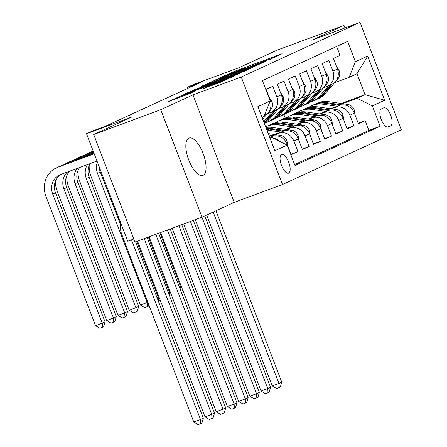 <?xml version="1.0" encoding="UTF-8"?>
<svg xmlns="http://www.w3.org/2000/svg" width="447" height="447" viewBox="0 0 447 447"><rect width="100%" height="100%" fill="white"/><g stroke="black" fill="none" stroke-linecap="round" stroke-linejoin="round"><path stroke-width="0.67" d="M269.317 59.669L282.085 53.718L234.714 71.252L219.136 78.197L240.38 69.855L245.984 67.972L243.615 69.14L244.839 68.726L264.853 60.798L270.463 58.909L268.088 60.077L269.317 59.669M203.083 175.341A19.919 7.878 69.7 0 0 203.229 153.734A19.919 7.878 69.7 0 0 189.031 138.067A19.919 7.878 69.7 0 0 188.813 138.157A19.919 7.878 69.7 0 0 188.668 159.769A19.919 7.878 69.7 0 0 202.865 175.436A19.919 7.878 69.7 0 0 203.083 175.341M288.678 173.118A9.963 3.939 69.7 0 0 288.745 162.311A9.963 3.939 69.7 0 0 281.649 154.478A9.963 3.939 69.7 0 0 281.537 154.522A9.963 3.939 69.7 0 0 281.465 165.329A9.963 3.939 69.7 0 0 288.566 173.162A9.963 3.939 69.7 0 0 288.678 173.118M202.519 88.903L221.069 82.03L234.273 75.94L185.147 94.06L168.212 101.637L189.751 93.624L195.529 90.948L181.124 96.06L184.494 94.563L222.891 80.231L227.579 78.655L224.21 80.153L208.073 86.344L202.541 88.964M344.983 27.926L344.011 25.384L276.978 50.198L238.586 67.86L193.003 84.734L187.399 87.316L200.804 82.349L105.531 126.194L92.121 131.155L86.517 133.731L127.781 241.212L133.809 238.983M160.747 109.716L202.005 217.197L234.234 202.368L192.97 94.887L160.747 109.716L93.714 134.525L132.105 116.863L86.517 133.731M192.97 94.887L241.24 77.024L360.053 22.35L401.311 129.831L282.498 184.505L241.24 77.024M344.011 25.384L311.788 40.213L360.053 22.35M251.555 67.771L266.742 60.781L219.365 78.314L202.43 85.891L251.555 67.771M251.164 68.184L234.446 75.638L185.321 93.764L194.831 89.607L217.773 81.013L221.678 79.197L219.93 79.784L201.468 86.483L251.164 68.184M202.005 217.197L134.972 242.006L93.714 134.525M286.102 144.577L287.103 144.113L291.17 154.718L297.898 151.622L290.969 154.187M275.257 134.62L278.643 133.368A12.449 11.432 65.3 0 1 293.824 141.017L298.311 138.956L302.379 149.561L309.106 146.465L302.178 149.03M286.466 129.462L289.852 128.211A12.449 11.432 65.3 0 1 305.038 135.86L309.52 133.798L313.587 144.403L320.315 141.308L313.386 143.873M297.674 124.305L301.06 123.054A12.449 11.432 65.3 0 1 316.247 130.703L320.728 128.641L324.796 139.246L331.523 136.151L324.595 138.715M308.883 119.148L312.269 117.896A12.449 11.432 65.3 0 1 327.455 125.546L331.937 123.484L336.004 134.089L342.732 130.993L335.803 133.558M320.091 113.991L323.477 112.739A12.449 11.432 65.3 0 1 338.664 120.388L343.145 118.326L347.213 128.932L353.94 125.836L349.872 115.231A12.449 11.432 -114.7 0 0 334.686 107.582L331.3 108.833M347.012 128.401L353.94 125.836M336.652 46.443L340.061 55.316L333.333 58.412L337.407 69.011A12.449 11.432 -114.7 0 1 331.886 84.293L327.4 86.355A12.449 11.432 -114.7 0 0 332.92 71.079L328.852 60.474L322.125 63.569L326.198 74.168A12.449 11.432 -114.7 0 1 320.678 89.45L316.191 91.518A12.449 11.432 65.3 0 1 315.448 91.825L312.224 93.015M316.191 91.518A12.449 11.432 65.3 0 0 321.711 76.236L317.644 65.631L310.916 68.726L314.99 79.331A12.449 11.432 -114.7 0 1 309.469 94.608L304.983 96.675A12.449 11.432 65.3 0 1 304.239 96.982L301.015 98.172M304.983 96.675A12.449 11.432 65.3 0 0 310.503 81.393L306.435 70.788L299.708 73.884L303.781 84.489A12.449 11.432 -114.7 0 1 298.255 99.765L293.774 101.832A12.449 11.432 65.3 0 1 293.031 102.139L289.807 103.33M293.774 101.832A12.449 11.432 65.3 0 0 299.294 86.55L295.227 75.945L288.499 79.041L292.567 89.646A12.449 11.432 -114.7 0 1 287.047 104.928L282.565 106.989A12.449 11.432 65.3 0 1 281.822 107.297L278.598 108.487M282.565 106.989A12.449 11.432 65.3 0 0 288.086 91.708L284.018 81.103L277.291 84.198L281.359 94.803A12.449 11.432 -114.7 0 1 275.838 110.085L271.357 112.147A12.449 11.432 65.3 0 1 270.614 112.454L267.39 113.644M271.357 112.147A12.449 11.432 65.3 0 0 276.877 96.865L272.81 86.26L266.082 89.355L270.15 99.96A12.449 11.432 -114.7 0 1 264.63 115.242L264.423 115.337M287.103 144.113A12.449 11.432 -114.7 0 0 271.916 136.464L269.653 137.302M298.311 138.956A12.449 11.432 -114.7 0 0 283.124 131.306L274.475 134.508M309.52 133.798A12.449 11.432 -114.7 0 0 294.333 126.149L285.683 129.351M320.728 128.641A12.449 11.432 -114.7 0 0 305.541 120.992L296.892 124.193M331.937 123.484A12.449 11.432 -114.7 0 0 316.75 115.834L308.1 119.036M343.145 118.326A12.449 11.432 -114.7 0 0 327.958 110.677L319.309 113.879M383.761 107.828L381.297 108.962A9.65 3.816 69.7 0 0 381.224 119.427A9.65 3.816 69.7 0 0 388.102 127.015A9.65 3.816 69.7 0 0 388.208 126.976L390.678 125.836A9.65 3.816 69.7 0 0 390.745 115.371A9.65 3.816 69.7 0 0 383.867 107.783A9.65 3.816 69.7 0 0 383.761 107.828M270.049 138.335L271.972 137.452L287.153 145.102L294.959 165.44L380.146 126.238L372.34 105.905L357.153 98.256L342.508 103.676M287.153 145.102L274.827 150.779L257.874 106.621L270.206 100.949L262.4 80.616L347.587 41.415L355.393 61.753L367.719 56.076L384.671 100.234L372.34 105.905M294.629 164.574L368.887 130.407L365.149 120.679L358.427 123.769L354.354 113.169A12.449 11.432 -114.7 0 0 339.167 105.52L330.517 108.722M323.432 87.858L326.656 86.668A12.449 11.432 -114.7 0 0 327.4 86.355M338.664 120.388L342.732 130.993M327.455 125.546L331.523 136.151M316.247 130.703L320.315 141.308M305.038 135.86L309.106 146.465M293.824 141.017L297.898 151.622M271.972 137.452L269.994 138.184M357.153 98.256L365.003 94.647L356.974 73.727L349.129 77.342L355.393 61.753M341.139 103.48L365.003 94.647L384.671 100.234M334.647 82.701L349.129 77.342M234.234 202.368L282.498 184.505M187.399 87.316L187.79 88.338M285.169 118.03L283.839 114.566M270.206 100.949L263.942 116.538L262.043 117.41M358.22 123.243L365.149 120.679M368.887 130.407L380.146 126.238M269.899 137.939A12.449 11.432 65.3 0 1 270.837 137.872M273.162 138.056A12.449 11.432 65.3 0 1 279.135 141.062M356.974 73.727L367.719 56.076M263.378 62.234L220.717 77.951L215.806 80.108L249.839 67.704L263.378 62.234L263.484 62.519M233.982 75.113L244.554 70.833L239.866 72.408L221.237 79.773L233.982 75.113L234.217 75.727M355.102 115.119L354.153 109.705A8.247 7.571 -114.7 0 0 347.654 104.419L328.517 101.659A23.814 21.864 -114.7 0 0 316.973 103.291L314.844 104.268A23.814 21.864 -114.7 0 0 314.174 104.592M337.099 106.285L322.913 104.235A23.814 21.864 -114.7 0 0 311.369 105.866A23.814 21.864 -114.7 0 0 308.665 107.375M342.022 104.894L326.388 102.637A23.814 21.864 -114.7 0 0 314.844 104.268M311.369 105.866L313.498 104.889A23.814 21.864 65.3 0 1 325.042 103.257L339.631 105.358M213.18 212.057L278.956 383.42L281.761 382.129L215.979 210.766M281.761 382.129L280.358 387.041L279.235 387.555L276.553 388.544L272.257 385.901L206.67 215.052M272.257 385.901L278.956 383.42L279.235 387.555M328.573 85.818L319.756 96.016A23.814 21.864 65.3 0 1 312.878 101.201A23.814 21.864 65.3 0 1 309.972 102.274M336.34 66.245L339.212 70.777A8.247 7.571 65.3 0 1 337.882 78.957L325.36 93.434A23.814 21.864 65.3 0 1 318.482 98.625L316.353 99.603A23.814 21.864 -114.7 0 0 323.231 94.418L332.054 84.215M330.702 84.835L321.885 95.032A23.814 21.864 65.3 0 1 315.006 100.223L312.878 101.201M315.671 99.899A23.814 21.864 -114.7 0 0 316.353 99.603M159.886 232.786L180.728 287.069L181.437 286.745M182.477 289.455L182.125 290.69L180.923 291.237M179.498 287.527L180.728 287.069L181.007 291.204M343.894 120.277L342.944 114.862A8.247 7.571 -114.7 0 0 336.446 109.576L317.309 106.816A23.814 21.864 -114.7 0 0 305.765 108.448L303.63 109.426A23.814 21.864 -114.7 0 0 302.965 109.75M325.891 111.443L311.704 109.392A23.814 21.864 -114.7 0 0 300.161 111.024A23.814 21.864 -114.7 0 0 297.456 112.532M330.814 110.051L315.18 107.794A23.814 21.864 -114.7 0 0 303.63 109.426M300.161 111.024L302.289 110.046A23.814 21.864 65.3 0 1 313.833 108.414L328.416 110.515M201.966 217.208L267.747 388.577L270.552 387.286L204.771 215.923M270.552 387.286L269.15 392.198L268.027 392.712L265.345 393.706L261.042 391.058L195.266 219.695M261.042 391.058L267.747 388.577L268.027 392.712M332.685 125.434L331.735 120.019A8.247 7.571 -114.7 0 0 325.237 114.734L306.1 111.974A23.814 21.864 -114.7 0 0 294.556 113.605L292.422 114.583A23.814 21.864 -114.7 0 0 291.757 114.907M314.682 116.6L300.496 114.549A23.814 21.864 -114.7 0 0 288.952 116.181A23.814 21.864 -114.7 0 0 286.248 117.69M319.605 115.209L303.971 112.951A23.814 21.864 -114.7 0 0 292.422 114.583M288.952 116.181L291.081 115.203A23.814 21.864 65.3 0 1 302.625 113.572L317.208 115.678M190.422 221.483L256.539 393.734L259.344 392.444L193.305 220.416M259.344 392.444L257.941 397.355L256.818 397.869L254.136 398.864L249.834 396.215L183.717 223.969M249.834 396.215L256.539 393.734L256.818 397.869M321.477 130.591L320.527 125.177A8.247 7.571 -114.7 0 0 314.029 119.891L294.891 117.131A23.814 21.864 -114.7 0 0 283.348 118.762L281.213 119.74A23.814 21.864 -114.7 0 0 280.548 120.064M303.474 121.757L289.287 119.707A23.814 21.864 -114.7 0 0 277.743 121.344A23.814 21.864 -114.7 0 0 275.039 122.847M308.396 120.366L292.763 118.109A23.814 21.864 -114.7 0 0 281.213 119.74M277.743 121.344L279.872 120.36A23.814 21.864 65.3 0 1 291.416 118.729L305.999 120.835M178.873 225.757L245.33 398.892L248.135 397.601L181.756 224.69M248.135 397.601L246.733 402.512L245.61 403.026L242.928 404.021L238.625 401.372L172.168 228.238M238.625 401.372L245.33 398.892L245.61 403.026M310.268 135.748L309.318 130.334A8.247 7.571 -114.7 0 0 302.82 125.048L283.683 122.288A23.814 21.864 -114.7 0 0 272.134 123.92L270.005 124.897A23.814 21.864 -114.7 0 0 269.34 125.221M292.265 126.914L278.079 124.864A23.814 21.864 -114.7 0 0 266.529 126.501A23.814 21.864 -114.7 0 0 265.669 126.92M297.188 125.523L281.554 123.266A23.814 21.864 -114.7 0 0 270.005 124.897M266.529 126.501L268.664 125.518A23.814 21.864 65.3 0 1 280.208 123.886L294.791 125.993M167.323 230.032L234.122 404.049L236.927 402.764L170.212 228.965M236.927 402.764L235.524 407.67L234.401 408.184L231.719 409.178L227.417 406.53L160.618 232.513M227.417 406.53L234.122 404.049L234.401 408.184M317.364 90.976L308.547 101.173A23.814 21.864 65.3 0 1 301.669 106.358A23.814 21.864 65.3 0 1 298.764 107.431M325.131 71.403L328.003 75.934A8.247 7.571 65.3 0 1 326.673 84.114L314.152 98.591A23.814 21.864 65.3 0 1 307.273 103.782L305.145 104.76A23.814 21.864 -114.7 0 0 312.023 99.575L320.845 89.372M319.493 89.992L310.676 100.195A23.814 21.864 65.3 0 1 303.798 105.38L301.669 106.358M304.463 105.056A23.814 21.864 -114.7 0 0 305.145 104.76M148.337 237.061L169.519 292.232L170.229 291.902M171.268 294.612L170.916 295.847L169.715 296.395M168.29 292.684L169.519 292.232L169.799 296.361M306.156 96.133L297.339 106.33A23.814 21.864 65.3 0 1 290.461 111.515A23.814 21.864 65.3 0 1 287.555 112.588M313.923 76.56L316.789 81.091A8.247 7.571 65.3 0 1 315.465 89.271L302.943 103.749A23.814 21.864 65.3 0 1 296.065 108.939L293.936 109.917A23.814 21.864 -114.7 0 0 300.814 104.732L309.637 94.529M308.285 95.155L299.468 105.352A23.814 21.864 65.3 0 1 292.589 110.538L290.461 111.515M293.254 110.213A23.814 21.864 -114.7 0 0 293.936 109.917M136.793 241.335L158.311 297.389L159.02 297.059M160.06 299.769L159.708 301.004L158.506 301.552M157.081 297.842L158.311 297.389L158.59 301.518M294.947 101.29L286.13 111.487A23.814 21.864 65.3 0 1 279.252 116.673A23.814 21.864 65.3 0 1 276.347 117.751M302.714 81.717L305.58 86.249A8.247 7.571 65.3 0 1 304.256 94.429L291.735 108.912A23.814 21.864 65.3 0 1 284.856 114.097L282.727 115.075A23.814 21.864 -114.7 0 0 289.606 109.889L298.423 99.687M297.076 100.312L288.259 110.51A23.814 21.864 65.3 0 1 281.381 115.695L279.252 116.673M282.046 115.371A23.814 21.864 -114.7 0 0 282.727 115.075M99.24 166.865A15.567 14.287 -114.7 0 0 100.335 172.129L120.31 224.176M97.385 162.037A15.567 14.287 -114.7 0 0 97.535 173.419L147.102 302.546L147.812 302.217M148.851 304.932L148.499 306.161L144.699 307.67L140.397 305.027L90.83 175.9A23.345 21.434 65.3 0 1 89.216 165.306M140.397 305.027L147.102 302.546L147.376 306.681M283.739 106.447L274.922 116.645A23.814 21.864 65.3 0 1 268.044 121.835A23.814 21.864 65.3 0 1 265.138 122.908M291.505 86.874L294.372 91.406A8.247 7.571 65.3 0 1 293.048 99.586L280.526 114.069A23.814 21.864 65.3 0 1 273.648 119.254L271.513 120.232A23.814 21.864 -114.7 0 0 278.397 115.047L287.214 104.844M86.701 154.316A23.345 21.434 65.3 0 1 89.97 152.405A23.345 21.434 65.3 0 1 91.367 151.829L93.205 151.147M285.868 105.47L277.051 115.667A23.814 21.864 65.3 0 1 270.172 120.852L268.044 121.835M270.837 120.534A23.814 21.864 -114.7 0 0 271.513 120.232M90.059 163.636A15.567 14.287 -114.7 0 0 89.126 177.291L138.693 306.413L135.888 307.704L136.167 311.838L133.491 312.827L129.189 310.184L79.622 181.057A23.345 21.434 65.3 0 1 78.007 170.463M87.45 164.597A15.567 14.287 -114.7 0 0 86.327 178.577L135.888 307.704L129.189 310.184M138.693 306.413L137.29 311.319L136.167 311.838M89.97 152.405L92.775 151.12A23.345 21.434 65.3 0 1 93.132 150.957M299.06 140.906L298.11 135.491A8.247 7.571 -114.7 0 0 291.612 130.206L272.474 127.445A23.814 21.864 -114.7 0 0 265.904 127.529M281.057 132.072L266.87 130.027A23.814 21.864 -114.7 0 0 266.859 130.021L268.999 129.043L283.582 131.15M285.979 130.68L270.346 128.423A23.814 21.864 -114.7 0 0 266.172 128.239M266.401 128.831A23.814 21.864 65.3 0 1 268.999 129.043M155.774 234.306L222.913 409.206L225.718 407.921L158.663 233.239M225.718 407.921L224.316 412.827L223.193 413.341L220.511 414.335L216.208 411.687L149.075 236.787M216.208 411.687L222.913 409.206L223.193 413.341M274.659 110.627L265.842 120.824L263.713 121.802A23.814 21.864 65.3 0 1 263.708 121.813L272.53 111.605M280.297 92.032L283.163 96.563A8.247 7.571 65.3 0 1 281.839 104.743L269.317 119.226A23.814 21.864 65.3 0 1 264.322 123.417M75.493 159.473A23.345 21.434 65.3 0 1 78.761 157.567L81.566 156.277A23.345 21.434 65.3 0 1 82.963 155.696L93.457 151.812M78.761 157.567A23.345 21.434 65.3 0 1 80.158 156.986L93.546 152.03M265.842 120.824A23.814 21.864 65.3 0 1 264.037 122.668M264.183 123.048A23.814 21.864 -114.7 0 0 267.189 120.204L276.006 110.001M79.745 167.452A15.567 14.287 -114.7 0 0 77.918 182.449L127.484 311.57L124.679 312.861L124.959 316.996L122.282 317.985L117.98 315.342L68.413 186.215A23.345 21.434 65.3 0 1 66.799 175.621M77.219 168.39A15.567 14.287 -114.7 0 0 75.118 183.734L124.679 312.861L117.98 315.342M127.484 311.57L126.082 316.476L124.959 316.996M287.851 146.063L286.901 140.649A8.247 7.571 -114.7 0 0 280.403 135.363L268.234 133.608M274.771 135.838L268.759 134.972M269.088 135.832L272.374 136.307M144.23 238.581L211.705 414.363L214.51 413.078L147.113 237.513M214.51 413.078L213.107 417.984L211.984 418.498L209.302 419.493L205 416.85L137.525 241.062M205 416.85L211.705 414.363L211.984 418.498M269.088 97.189L271.955 101.72A8.247 7.571 65.3 0 1 270.631 109.906L262.668 119.109M64.284 164.63A23.345 21.434 65.3 0 1 67.553 162.725L70.358 161.434A23.345 21.434 65.3 0 1 71.755 160.853L93.797 152.695M67.553 162.725A23.345 21.434 65.3 0 1 68.95 162.144L93.881 152.919M262.272 118.081L263.389 116.79M264.227 115.823L264.797 115.164M69.838 171.117A15.567 14.287 -114.7 0 0 66.709 187.606L116.276 316.727L113.471 318.018L113.75 322.153L111.068 323.142L106.772 320.499L57.205 191.377A23.345 21.434 65.3 0 1 55.59 180.784M67.475 171.994A15.567 14.287 -114.7 0 0 63.904 188.891L113.471 318.018L106.772 320.499M116.276 316.727L114.873 321.633L113.75 322.153M131.519 239.832L200.496 419.526L203.296 418.236L135.57 241.788M203.296 418.236L201.899 423.141L200.776 423.655L198.094 424.65L193.791 422.007L121.925 234.781A23.345 21.434 65.3 0 1 120.517 222.304M193.791 422.007L200.496 419.526L200.776 423.655M97.01 161.06L60.529 174.565A15.567 14.287 -114.7 0 0 59.602 174.95A15.567 14.287 -114.7 0 0 52.696 194.054L102.262 323.175L95.563 325.656L45.996 196.535A23.345 21.434 65.3 0 1 56.344 167.882L59.149 166.591A23.345 21.434 65.3 0 1 60.546 166.01L94.138 153.578M56.344 167.882A23.345 21.434 65.3 0 1 57.741 167.301L94.222 153.802M61.088 174.358A15.567 14.287 -114.7 0 0 55.501 192.763L105.067 321.885L102.262 323.175L102.542 327.31L99.86 328.299L95.563 325.656M105.067 321.885L103.665 326.796L102.542 327.31M269.72 137.475L271.916 136.464M278.643 133.368L283.124 131.306M289.852 128.211L294.333 126.149M301.06 123.054L305.541 120.992M312.269 117.896L316.75 115.834M323.477 112.739L327.958 110.677M334.686 107.582L339.167 105.52M332.92 71.079L337.407 69.011M276.877 96.865L281.359 94.803M288.086 91.708L292.567 89.646M299.294 86.55L303.781 84.489M310.503 81.393L314.99 79.331M321.711 76.236L326.198 74.168M349.872 115.231L354.354 113.169M387.281 127.093L390.678 125.836M231.2 73.308L230.982 72.732M234.949 71.872L234.714 71.252M216.057 80.907L215.633 79.795M221.645 78.84L221.41 78.225M250.074 68.318L249.839 67.704M261.886 63.25L261.78 62.971M191.299 91.613L191.098 91.087M195.065 90.216L194.831 89.607M214.275 83.108L214.04 82.494M218.041 81.712L217.773 81.013M221.567 79.6L221.461 79.32M223.226 79.795L222.992 79.18M208.274 86.869L208.073 86.344M212.04 85.472L211.805 84.863M217.236 83.55L217.002 82.941M186.047 95.094L185.812 94.485M181.521 95.826L181.415 95.541M352.929 110.437L354.18 109.861M326.388 102.637L328.517 101.659M322.913 104.235L325.042 103.257M345.827 105.257L347.654 104.419M339.128 70.643L338.027 71.151M321.885 95.032L319.756 96.016M325.36 93.434L323.231 94.418M337.882 78.957L336.965 79.376M341.72 115.594L342.972 115.019M315.18 107.794L317.309 106.816M311.704 109.392L313.833 108.414M334.619 110.415L336.446 109.576M330.512 120.751L331.763 120.176M303.971 112.951L306.1 111.974M300.496 114.549L302.625 113.572M323.41 115.572L325.237 114.734M319.303 125.909L320.555 125.333M292.763 118.109L294.891 117.131M289.287 119.707L291.416 118.729M312.202 120.729L314.029 119.891M308.095 131.066L309.346 130.49M281.554 123.266L283.683 122.288M278.079 124.864L280.208 123.886M300.993 125.886L302.82 125.048M327.919 75.8L326.818 76.308M310.676 100.195L308.547 101.173M314.152 98.591L312.023 99.575M326.673 84.114L325.757 84.533M316.711 80.957L315.61 81.466M299.468 105.352L297.339 106.33M302.943 103.749L300.814 104.732M315.465 89.271L314.548 89.691M305.502 86.115L304.401 86.623M288.259 110.51L286.13 111.487M291.735 108.912L289.606 109.889M304.256 94.429L303.34 94.853M100.335 172.129L97.535 173.419M294.294 91.272L293.193 91.78M93.149 151.008L91.367 151.829M277.051 115.667L274.922 116.645M280.526 114.069L278.397 115.047M293.048 99.586L292.131 100.011M89.126 177.291L86.327 178.577M296.886 136.223L298.138 135.648M270.346 128.423L272.474 127.445M289.785 131.044L291.612 130.206M283.085 96.435L281.984 96.938M82.963 155.696L80.158 156.986M269.317 119.226L267.189 120.204M281.839 104.743L280.923 105.168M77.918 182.449L75.118 183.734M285.678 141.381L286.929 140.805M278.576 136.206L280.403 135.363M271.877 101.592L270.776 102.095M71.755 160.853L68.95 162.144M270.631 109.906L269.714 110.325M66.709 187.606L63.904 188.891M60.546 166.01L57.741 167.301M55.501 192.763L52.696 194.054M270.569 59.188L270.463 58.909M246.09 68.251L245.984 67.972M263.641 62.446L263.529 62.15M216.102 80.89L215.806 80.108M221.796 79.493L221.678 79.197M244.682 71.168L244.554 70.833M221.494 80.438L221.237 79.773M227.702 78.979L227.579 78.655M181.415 96.809L181.124 96.06"/></g></svg>
